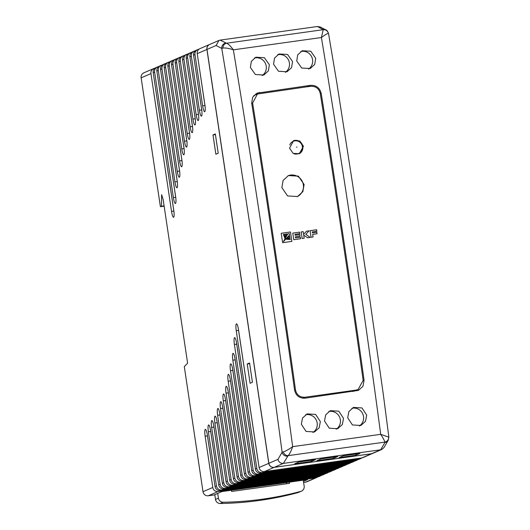 <?xml version="1.0" encoding="UTF-8"?>
<svg xmlns="http://www.w3.org/2000/svg" width="530" height="530" viewBox="0 0 530 530"><rect width="100%" height="100%" fill="white"/><g stroke="black" fill="none" stroke-linecap="round" stroke-linejoin="round"><path stroke-width="0.79" d="M294.031 153.799A6.665 6.546 66.7 0 0 302.365 146.538A6.665 6.546 66.7 0 0 289.777 144.909M281.861 187.6L287.585 195.941L297.535 196.524L302.855 191.674L304.107 184.486L298.383 176.152L288.426 175.569L283.106 180.425L281.861 187.6M288.062 175.728A11.428 11.216 -113.3 0 1 303.352 184.811A11.428 11.216 -113.3 0 1 297.144 196.683M289.532 148.161L293.116 153.369L299.344 153.733L303.432 146.214L299.841 141.006L293.62 140.642L289.532 148.161M293.335 140.775A7.142 7.009 -113.3 0 1 302.829 146.479A7.142 7.009 -113.3 0 1 299.019 153.859M301.351 424.252L306.075 431.433L314.555 431.95L319.173 427.77L320.352 421.589L315.608 414.414L307.122 413.897L302.517 418.084L301.351 424.252M305.532 414.778A9.759 9.58 -113.3 0 1 312.985 432.473M347.7 417.766L352.423 424.947L360.904 425.471L365.514 421.29L366.7 415.109L361.95 407.928L353.47 407.418L348.866 411.598L347.7 417.766M351.874 408.292A9.759 9.58 -113.3 0 1 359.333 425.988M273.546 64.196L278.522 71.272L287.055 71.769L291.56 67.641L292.553 61.54L287.565 54.471L279.019 53.98L274.527 58.108L273.546 64.196M277.581 54.756A9.759 9.58 -113.3 0 1 285.339 72.325M296.721 60.957L301.696 68.032L310.229 68.529L314.727 64.395L315.721 58.293L310.739 51.231L302.193 50.734L297.701 54.868L296.721 60.957M300.755 51.509A9.759 9.58 -113.3 0 1 308.506 69.079M250.379 67.442L255.347 74.518L263.88 75.015L268.385 70.881L269.379 64.779L264.39 57.717L255.844 57.22L251.352 61.354L250.379 67.442M254.407 57.995A9.759 9.58 -113.3 0 1 262.165 75.565M324.526 421.005L329.249 428.187L337.729 428.71L342.347 424.53L343.526 418.349L338.783 411.174L330.296 410.657L325.692 414.838L324.526 421.005M328.699 411.532A9.759 9.58 -113.3 0 1 336.159 429.227M307.579 237.758L310.216 237.387L307.579 237.751L303.716 235.121L307.579 237.751M306.492 231.186L303.604 234.393L306.492 231.186L309.056 230.828L305.803 234.353L310.216 237.387M301.173 231.928L302.16 238.513L304.18 238.228L302.16 238.513L301.179 231.928L303.193 231.65L303.604 234.393M355.981 390.1L358.114 389.504L363.143 380.434C353.755 312.269 331.157 161.06 320.266 93.545C318.967 88.497 315.734 86.079 310.58 86.284L257.467 94.009L252.605 103.012C263.49 170.527 286.094 321.736 295.482 389.901C296.681 394.989 299.861 397.434 305.002 397.235L355.981 390.1L352.675 391.524M282.609 242.687L281.198 233.286L282.609 242.687L291.878 241.395L282.609 242.687M291.878 241.395L290.473 231.988L281.198 233.286M295.356 236.804L300.04 236.148L295.356 236.797L295.515 237.877L300.397 237.195L300.629 238.725L293.752 239.692L300.629 238.725M294.985 234.326L299.781 233.65L294.985 234.32L295.13 235.293L299.814 234.638L300.04 236.148M292.765 233.107L293.752 239.692L292.765 233.107L299.556 232.153L299.781 233.65M313.071 236.99L311.064 237.268L313.071 236.99L312.68 234.373L317.046 233.763L312.68 234.373M312.309 231.901L316.86 231.259L312.309 231.895L312.455 232.869L316.821 232.259L317.046 233.763M310.077 230.682L311.064 237.268L310.077 230.682L316.635 229.768L316.86 231.259M321.193 93.412C319.749 87.808 316.158 85.118 310.428 85.35L257.083 93.141L252.677 97.182L251.677 103.145C262.569 170.66 285.166 321.869 294.554 390.027C295.892 395.685 299.417 398.401 305.134 398.182L358.485 390.378L362.957 386.31L364.07 380.301C354.683 312.137 332.085 160.928 321.193 93.412L320.312 93.797M388.185 440.344L383.992 447.565L381.872 449.447L380.692 449.778L384.906 442.517A4.763 4.558 -149.8 0 0 388.185 440.344L388.861 437.197L383.263 394.048L369.774 299.278L352.271 181.869L336.855 82.971L328.507 33.383C327.54 31.051 326.665 29.899 325.897 29.918A4.763 4.638 117.3 0 1 325.904 29.918L320.173 26.97L317.43 26.5L220.109 40.121L218.923 40.452L216.101 45.501L206.998 49.429A4.763 4.671 -113.3 0 1 209.748 44.407L218.923 40.452M381.872 449.447L372.696 453.402A4.763 4.671 -113.3 0 1 371.517 453.733L274.189 467.354A4.763 4.671 -113.3 0 1 268.849 463.3L206.998 49.429M268.849 463.3L277.952 459.371L282.106 452.223C264.198 316.675 244.078 182.075 221.759 48.422L216.101 45.501M339.094 457.589L355.776 455.257L359.95 453.455L343.261 455.793L339.094 457.589M294.601 463.816L311.282 461.484L315.456 459.682L298.774 462.014L294.601 463.816M316.847 460.702L333.529 458.37L337.703 456.568L321.014 458.9L316.847 460.702M371.517 453.733L380.692 449.778L283.365 463.392L274.189 467.354M333.35 457.178L333.529 458.37M311.103 460.292L311.282 461.484M355.597 454.064L355.776 455.257M287.585 456.138A4.763 4.558 30.2 0 1 282.106 452.223L283.265 451.891A4.763 4.028 58.1 0 0 288.128 455.648L283.365 463.392C280.522 463.485 278.714 462.147 277.952 459.371M384.906 442.517L384.879 442.113L288.128 455.648C289.618 454.084 291.129 451.083 292.659 446.651C288.89 449.367 285.756 451.109 283.265 451.891M220.109 40.121L226.489 43.221L323.24 29.68L317.43 26.5M225.853 43.082A4.763 4.638 117.3 0 0 221.759 48.422L222.918 48.084C225.469 47.733 228.947 48.316 233.352 49.84C255.122 181.26 274.891 313.528 292.659 446.651L380.712 434.328C383.203 438.197 384.588 440.794 384.879 442.113A4.763 4.591 137.5 0 0 388.722 437.131L380.712 434.328C362.944 301.199 343.175 168.924 321.412 37.517L233.352 49.84C230.603 46.084 228.311 43.877 226.489 43.221A4.763 4.107 96 0 0 222.918 48.084M323.24 29.68L321.412 37.517C325.029 34.874 327.348 33.476 328.368 33.33A4.763 4.677 42 0 0 323.24 29.68M325.897 29.918A4.763 4.638 117.3 0 0 323.174 29.461M258.017 93.797L255.612 94.135L259.448 92.478M284.888 238.977L286.889 233.929L285.451 234.127L286.889 233.929L284.895 238.977L285.451 234.127M284.842 238.156L284.59 234.247L284.842 238.156L283.325 234.426L284.59 234.247L283.325 234.426M286.22 239.202L290.188 239.613L286.22 239.202L290.003 238.334L286.233 239.196M289.996 238.334L290.188 239.613L289.996 238.334M289.87 237.48L285.451 239.401L289.652 236.022L289.87 237.48L289.652 236.022M287.896 233.79L289.287 233.591L287.896 233.79L283.391 241.607L289.499 235.009L283.53 241.528M289.287 233.591L289.499 235.009L289.294 233.591M303.716 235.121L304.18 238.228M303.61 482.433L305.658 482.141L315.456 477.914A4.763 4.671 66.7 0 0 317.702 476.947L220.387 490.561A4.763 4.671 -113.3 0 1 215.048 486.507L216.465 485.897A4.763 4.671 66.7 0 0 221.805 489.952L319.126 476.331A4.763 4.671 66.7 0 0 321.372 475.364L224.057 488.978A4.763 4.671 -113.3 0 1 218.718 484.923L220.135 484.314A4.763 4.671 66.7 0 0 225.475 488.368L322.796 474.748A4.763 4.671 66.7 0 0 325.042 473.78L227.728 487.395A4.763 4.671 -113.3 0 1 222.388 483.34L223.806 482.731A4.763 4.671 66.7 0 0 229.145 486.785L326.467 473.164A4.763 4.671 66.7 0 0 328.713 472.197M215.048 486.507L207.389 435.243A6.426 1.186 -98 0 0 205.368 429.366A6.426 1.186 -98 0 0 205.136 436.216L212.795 487.481A4.763 4.671 66.7 0 0 218.135 491.535L315.456 477.914M218.135 491.535L208.33 495.762L214.127 494.954L221.964 491.568L307.705 479.57L303.452 481.406L304.167 486.142A4.763 4.671 -113.3 0 1 300.788 491.383A330.051 323.989 -113.3 0 1 223.196 502.241A4.763 4.671 -113.3 0 1 218.42 498.14L217.711 493.403M207.283 434.587A6.426 1.186 -98 0 0 207.455 435.892L214.272 481.512M210.529 430.181A6.426 1.186 -98 0 0 210.702 431.486L217.943 479.928M213.782 425.775A6.426 1.186 -98 0 0 213.948 427.081L221.613 478.345M217.028 421.37A6.426 1.186 -98 0 0 217.201 422.675L225.31 476.748M219.784 413.672A6.426 1.186 -98 0 0 219.957 414.977L228.953 475.178M222.679 406.914A6.426 1.186 -98 0 0 222.852 408.219L232.624 473.595M225.435 399.223A6.426 1.186 -98 0 0 225.608 400.528L236.294 472.011M228.198 391.524A6.426 1.186 -98 0 0 228.364 392.829L239.964 470.428M230.318 379.593A6.426 1.186 -98 0 0 230.49 380.898L243.661 468.831M232.657 369.072A6.426 1.186 -98 0 0 232.822 370.377L247.305 467.261M234.989 358.552A6.426 1.186 -98 0 0 235.161 359.857L250.975 465.678M236.552 342.864A6.426 1.186 -98 0 0 236.718 344.169L254.645 464.094M238.394 329.05A6.426 1.186 -98 0 0 238.566 330.356L258.315 462.511M198.18 59.916L204.964 105.549A6.426 1.186 -98 0 0 205.07 106.205M194.51 61.5L201.718 109.955A6.426 1.186 -98 0 0 201.824 110.611M190.84 63.083L198.472 114.361A6.426 1.186 -98 0 0 198.571 115.017M187.169 64.667L195.219 118.766A6.426 1.186 -98 0 0 195.325 119.422M183.499 66.25L192.463 126.465A6.426 1.186 -98 0 0 192.569 127.12M179.829 67.833L189.568 133.222A6.426 1.186 -98 0 0 189.674 133.878M176.159 69.417L186.812 140.914A6.426 1.186 -98 0 0 186.918 141.576M172.489 71L184.056 148.612A6.426 1.186 -98 0 0 184.155 149.274M168.818 72.584L181.929 160.544A6.426 1.186 -98 0 0 182.035 161.2M165.141 74.167L179.597 171.064A6.426 1.186 -98 0 0 179.696 171.72M161.471 75.75L177.258 181.585A6.426 1.186 -98 0 0 177.365 182.24M157.801 77.334L175.695 197.273A6.426 1.186 -98 0 0 175.801 197.935M154.131 78.917L173.853 211.086A6.426 1.186 -98 0 0 173.959 211.742M229.728 480.173L219.89 414.334A6.426 1.186 -98 0 0 217.87 408.451A6.426 1.186 -98 0 0 217.638 415.301L227.476 481.147A4.763 4.671 66.7 0 0 232.816 485.202L330.144 471.581A4.763 4.671 66.7 0 0 332.383 470.613L235.068 484.228A4.763 4.671 -113.3 0 1 229.728 480.173L231.146 479.564A4.763 4.671 66.7 0 0 236.486 483.618L333.814 469.997A4.763 4.671 66.7 0 0 336.053 469.03L238.738 482.644A4.763 4.671 -113.3 0 1 233.399 478.59L234.816 477.981A4.763 4.671 66.7 0 0 240.156 482.035L337.484 468.414A4.763 4.671 66.7 0 0 339.723 467.447L242.409 481.061A4.763 4.671 -113.3 0 1 237.069 477.007L238.487 476.397A4.763 4.671 66.7 0 0 243.827 480.452L341.154 466.831A4.763 4.671 66.7 0 0 343.394 465.863L246.079 479.478A4.763 4.671 -113.3 0 1 240.739 475.423L242.157 474.814A4.763 4.671 66.7 0 0 247.497 478.868L344.825 465.247A4.763 4.671 66.7 0 0 347.064 464.28M331.323 471.25L329.905 471.866A4.763 4.671 -113.3 0 1 328.719 472.197L231.398 485.811A4.763 4.671 -113.3 0 1 226.058 481.757L227.476 481.147M353.344 461.749A4.763 4.671 66.7 0 0 354.404 461.113L257.09 474.728A4.763 4.671 -113.3 0 1 251.75 470.673L235.095 359.214A6.426 1.186 -98 0 0 233.074 353.331A6.426 1.186 -98 0 0 232.842 360.181L249.498 471.647A4.763 4.671 66.7 0 0 254.837 475.701L352.165 462.08A4.763 4.671 66.7 0 0 353.344 461.749L351.927 462.365A4.763 4.671 -113.3 0 1 350.747 462.697L253.419 476.311A4.763 4.671 -113.3 0 1 248.08 472.257L232.756 369.728A6.426 1.186 -98 0 0 230.742 363.852A6.426 1.186 -98 0 0 230.504 370.702L245.827 473.23A4.763 4.671 66.7 0 0 251.167 477.285L348.495 463.664A4.763 4.671 66.7 0 0 350.734 462.697M349.674 463.333L348.256 463.949A4.763 4.671 -113.3 0 1 347.077 464.28L249.749 477.894A4.763 4.671 -113.3 0 1 244.41 473.84L245.827 473.23M255.42 469.09L236.658 343.519A6.426 1.186 -98 0 0 234.638 337.643A6.426 1.186 -98 0 0 234.406 344.493L253.168 470.064A4.763 4.671 66.7 0 0 258.507 474.118L355.835 460.497A4.763 4.671 66.7 0 0 358.075 459.53L260.76 473.144A4.763 4.671 -113.3 0 1 255.42 469.09L256.838 468.48A4.763 4.671 66.7 0 0 262.178 472.535L359.506 458.914A4.763 4.671 66.7 0 0 361.745 457.947L264.43 471.561A4.763 4.671 -113.3 0 1 259.09 467.506L268.77 463.333L206.919 49.462L197.24 53.636A4.763 4.671 -113.3 0 1 199.989 48.621L209.661 44.447A4.763 4.671 66.7 0 0 206.919 49.462M198.929 49.257L198.916 49.257A4.763 4.671 66.7 0 0 194.987 54.61L193.569 55.219A4.763 4.671 -113.3 0 1 196.319 50.204L197.736 49.588M195.259 50.84L195.245 50.84A4.763 4.671 66.7 0 0 191.317 56.193L189.899 56.803A4.763 4.671 -113.3 0 1 192.648 51.788L194.066 51.171M191.588 52.424L191.575 52.424A4.763 4.671 66.7 0 0 187.647 57.777L186.229 58.386A4.763 4.671 -113.3 0 1 188.978 53.371L190.396 52.755M187.918 54.007L187.905 54.007A4.763 4.671 66.7 0 0 183.976 59.36L182.559 59.969A4.763 4.671 -113.3 0 1 185.308 54.954L186.726 54.338M184.248 55.59L184.235 55.59A4.763 4.671 66.7 0 0 180.306 60.943L178.888 61.553A4.763 4.671 -113.3 0 1 181.638 56.538L183.055 55.922M180.578 57.174L180.564 57.174A4.763 4.671 66.7 0 0 176.636 62.527L175.218 63.136A4.763 4.671 -113.3 0 1 177.967 58.121L179.385 57.505M176.907 58.757L176.894 58.757A4.763 4.671 66.7 0 0 172.965 64.11L171.548 64.72A4.763 4.671 -113.3 0 1 174.297 59.705L175.715 59.088M173.237 60.34L173.224 60.34A4.763 4.671 66.7 0 0 169.295 65.694L167.877 66.303A4.763 4.671 -113.3 0 1 170.627 61.288L172.045 60.672M169.567 61.924L169.554 61.924A4.763 4.671 66.7 0 0 165.625 67.277L164.207 67.886A4.763 4.671 -113.3 0 1 166.957 62.871L168.374 62.255M165.897 63.507L165.883 63.507A4.763 4.671 66.7 0 0 161.955 68.86L160.537 69.47A4.763 4.671 -113.3 0 1 163.286 64.455L164.704 63.838M162.226 65.091L162.213 65.091A4.763 4.671 66.7 0 0 158.284 70.444L156.867 71.053A4.763 4.671 -113.3 0 1 159.616 66.038L161.034 65.422M158.556 66.674L158.543 66.674A4.763 4.671 66.7 0 0 154.614 72.027L153.197 72.636A4.763 4.671 -113.3 0 1 155.946 67.621L157.364 67.005M208.33 495.762A4.763 4.671 -113.3 0 1 202.997 491.708L184.301 366.608L187.607 363.176L163.147 199.512L161.617 194.662L161.484 206.236L160.398 206.7L164.028 206.196M316.642 477.583L306.844 481.81A4.763 4.671 -113.3 0 1 305.658 482.141M163.982 205.885L161.484 206.236M173.853 211.086L171.535 211.41L150.944 73.61L141.139 77.837L160.398 206.7M141.139 77.837A4.763 4.671 -113.3 0 1 143.888 72.815L153.693 68.589A4.763 4.671 66.7 0 0 150.944 73.61M371.431 453.773A4.763 4.671 66.7 0 0 372.617 453.442L362.937 457.615A4.763 4.671 -113.3 0 1 361.758 457.947L371.431 453.773L274.109 467.387L264.43 471.561M154.886 68.257L154.873 68.257A4.763 4.671 66.7 0 0 153.693 68.589M218.718 484.923L210.635 430.837A6.426 1.186 -98 0 0 208.621 424.961A6.426 1.186 -98 0 0 208.383 431.811L216.465 485.897M222.388 483.34L213.881 426.431A6.426 1.186 -98 0 0 211.868 420.555A6.426 1.186 -98 0 0 211.629 427.405L220.135 484.314M226.058 481.757L217.134 422.032A6.426 1.186 -98 0 0 215.114 416.149A6.426 1.186 -98 0 0 214.882 423L223.806 482.731M233.399 478.59L222.785 407.577A6.426 1.186 -98 0 0 220.772 401.694A6.426 1.186 -98 0 0 220.533 408.544L231.146 479.564M237.069 477.007L225.541 399.878A6.426 1.186 -98 0 0 223.527 393.995A6.426 1.186 -98 0 0 223.289 400.852L234.816 477.981M240.739 475.423L228.298 392.18A6.426 1.186 -98 0 0 226.284 386.304A6.426 1.186 -98 0 0 226.045 393.154L238.487 476.397M244.41 473.84L230.424 380.249A6.426 1.186 -98 0 0 228.41 374.372A6.426 1.186 -98 0 0 228.172 381.222L242.157 474.814M259.09 467.506L238.5 329.706A6.426 1.186 -98 0 0 236.479 323.83A6.426 1.186 -98 0 0 236.248 330.68L256.838 468.48M204.964 105.549L202.645 105.874A6.426 1.186 -98 0 0 204.666 111.751A6.426 1.186 -98 0 0 204.898 104.9L197.24 53.636M202.645 105.874L194.987 54.61M201.718 109.955L199.399 110.28A6.426 1.186 -98 0 0 201.42 116.156A6.426 1.186 -98 0 0 201.652 109.306L193.569 55.219M199.399 110.28L191.317 56.193M198.472 114.361L196.153 114.685A6.426 1.186 -98 0 0 198.167 120.562A6.426 1.186 -98 0 0 198.406 113.711L189.899 56.803M196.153 114.685L187.647 57.777M195.219 118.766L192.9 119.091A6.426 1.186 -98 0 0 194.921 124.967A6.426 1.186 -98 0 0 195.153 118.117L186.229 58.386M192.9 119.091L183.976 59.36M192.463 126.465L190.144 126.789A6.426 1.186 -98 0 0 192.165 132.666A6.426 1.186 -98 0 0 192.397 125.815L182.559 59.969M190.144 126.789L180.306 60.943M189.568 133.222L187.249 133.54A6.426 1.186 -98 0 0 189.263 139.423A6.426 1.186 -98 0 0 189.502 132.573L178.888 61.553M187.249 133.54L176.636 62.527M186.812 140.914L184.493 141.238A6.426 1.186 -98 0 0 186.507 147.121A6.426 1.186 -98 0 0 186.745 140.271L175.218 63.136M184.493 141.238L172.965 64.11M184.056 148.612L181.737 148.937A6.426 1.186 -98 0 0 183.751 154.82A6.426 1.186 -98 0 0 183.99 147.969L171.548 64.72M181.737 148.937L169.295 65.694M181.929 160.544L179.61 160.868A6.426 1.186 -98 0 0 181.631 166.745A6.426 1.186 -98 0 0 181.863 159.894L167.877 66.303M179.61 160.868L165.625 67.277M179.597 171.064L177.278 171.389A6.426 1.186 -98 0 0 179.292 177.265A6.426 1.186 -98 0 0 179.531 170.415L164.207 67.886M177.278 171.389L161.955 68.86M177.258 181.585L174.94 181.909A6.426 1.186 -98 0 0 176.96 187.786A6.426 1.186 -98 0 0 177.192 180.935L160.537 69.47M174.94 181.909L158.284 70.444M175.695 197.273L173.383 197.597A6.426 1.186 -98 0 0 175.397 203.48A6.426 1.186 -98 0 0 175.635 196.63L156.867 71.053M173.383 197.597L154.614 72.027M171.535 211.41A6.426 1.186 -98 0 0 173.555 217.287A6.426 1.186 -98 0 0 173.787 210.436L153.197 72.636M212.987 134.958L215.869 154.237L218.208 153.23L215.326 133.944L212.987 134.958L215.425 134.613M247.219 363.997L250.1 383.276L252.439 382.269L249.557 362.984L247.219 363.997L249.656 363.653M303.273 480.193L303.452 481.406M268.77 463.333A4.763 4.671 66.7 0 0 274.109 467.387M360.685 458.583L359.267 459.199A4.763 4.671 -113.3 0 1 358.088 459.53L359.506 458.914M357.015 460.166L355.597 460.782A4.763 4.671 -113.3 0 1 354.418 461.113L355.835 460.497M346.004 464.916L344.586 465.532A4.763 4.671 -113.3 0 1 343.407 465.863L344.825 465.247M342.334 466.499L340.916 467.115A4.763 4.671 -113.3 0 1 339.73 467.447L341.154 466.831M338.663 468.083L337.246 468.699A4.763 4.671 -113.3 0 1 336.06 469.03L337.484 468.414M334.993 469.666L333.575 470.282A4.763 4.671 -113.3 0 1 332.389 470.613L333.814 469.997M327.653 472.833L326.235 473.449A4.763 4.671 -113.3 0 1 325.049 473.78L326.467 473.164M323.982 474.416L322.565 475.032A4.763 4.671 -113.3 0 1 321.379 475.364L322.796 474.748M320.312 476L318.894 476.616A4.763 4.671 -113.3 0 1 317.709 476.947L319.126 476.331M301.418 491.164L298.496 492.423A4.763 4.671 -113.3 0 1 297.867 492.642A330.051 323.989 -113.3 0 1 220.275 503.5A4.763 4.671 -113.3 0 1 215.498 499.399L214.796 494.662M286.326 482.565L286.511 483.777M289.373 482.134L289.552 483.353L231.623 491.456L231.438 490.243M296.979 147.048L296.436 147.128L296.979 147.048M307.142 86.761L310.428 85.35M363.176 380.686L364.07 380.301M294.594 390.285L295.482 389.901M302.762 398.202L305.002 397.235M251.717 103.396L252.605 103.012M221.805 489.952L220.387 490.561M225.475 488.368L224.057 488.978M229.145 486.785L227.728 487.395M232.816 485.202L231.398 485.811M328.719 472.197L330.144 471.581M236.486 483.618L235.068 484.228M240.156 482.035L238.738 482.644M243.827 480.452L242.409 481.061M247.497 478.868L246.079 479.478M251.167 477.285L249.749 477.894M347.077 464.28L348.495 463.664M254.837 475.701L253.419 476.311M350.747 462.697L352.165 462.08M258.507 474.118L257.09 474.728M262.178 472.535L260.76 473.144M202.997 491.708L212.795 487.481M248.08 472.257L249.498 471.647M251.75 470.673L253.168 470.064M238.566 330.356L236.248 330.68M236.718 344.169L234.406 344.493M235.161 359.857L232.842 360.181M232.822 370.377L230.504 370.702M230.49 380.898L228.172 381.222M228.364 392.829L226.045 393.154M225.608 400.528L223.289 400.852M222.852 408.219L220.533 408.544M219.957 414.977L217.638 415.301M217.201 422.675L214.882 423M213.948 427.081L211.629 427.405M210.702 431.486L208.383 431.811M207.455 435.892L205.136 436.216M215.498 499.399L218.42 498.14M297.867 492.642L300.788 491.383M220.275 503.5L223.196 502.241M253.744 95.619L257.467 94.009M354.252 391.167L358.114 389.504"/></g></svg>
